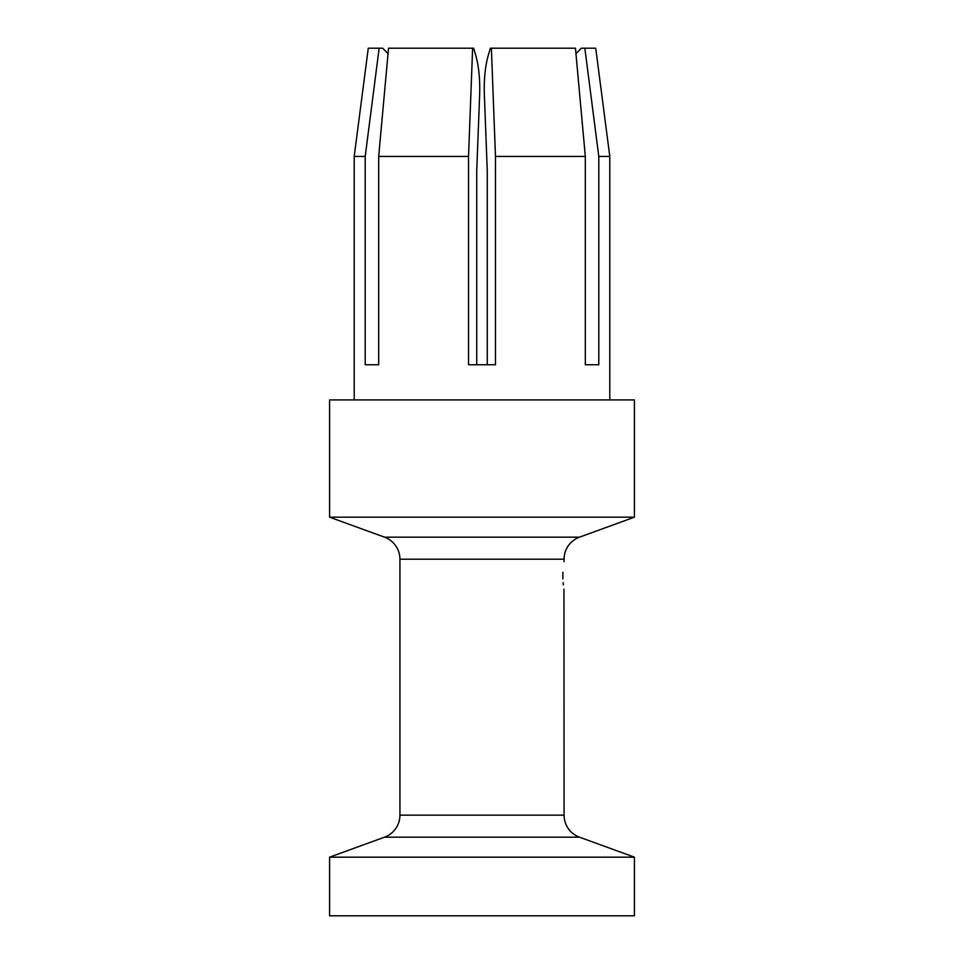 <?xml version="1.0" encoding="UTF-8"?>
<svg xmlns="http://www.w3.org/2000/svg" width="964" height="964" viewBox="0 0 964 964"><rect width="100%" height="100%" fill="white"/><g stroke="black" fill="none" stroke-linecap="round" stroke-linejoin="round"><path stroke-width="1.45" d="M490.351 48.2L488.266 55.334L490.351 48.2L491.375 48.2L495.472 156.421L495.472 364.754L468.528 364.754L468.528 156.421L378.683 156.421L388.54 48.2L388.046 53.61L382.66 48.2L388.046 53.61M488.266 55.334C485.193 66.239 483.88 79.301 484.35 94.532L487.266 170.857L484.35 94.532M487.266 364.754L487.266 170.857M634.42 517.174L634.42 399.927L329.58 399.927L329.58 517.174L634.42 517.174L579.497 537.165L384.503 537.165L329.58 517.174M491.375 48.2L575.46 48.2L575.954 53.61L581.34 48.2L584.847 48.2L598.789 156.421L598.789 364.754L585.317 364.754L598.789 364.754M634.42 857.177L329.58 857.177L329.58 915.8L634.42 915.8L634.42 857.177L579.497 837.186L384.503 837.186L329.58 857.177M579.497 537.165A23.449 23.449 0 0 0 564.073 559.192L399.927 559.192A23.449 23.449 0 0 0 384.503 537.165M562.916 578.918L562.856 575.797C564.181 593.945 564.181 593.945 562.856 575.797C564.181 557.65 564.181 557.65 562.856 575.797L562.928 572.279M563.952 589.173L564.073 815.158L399.927 815.158A23.449 23.449 0 0 1 384.503 837.186M564.073 815.158A23.449 23.449 0 0 0 579.497 837.186M609.79 399.927L609.79 156.421L598.789 156.421M585.317 364.754L585.317 156.421L495.472 156.421M379.153 48.2L368.272 48.2L354.21 156.421L365.211 156.421L379.153 48.2L382.66 48.2M479.65 94.532L476.734 170.857L479.65 94.532C480.12 79.301 478.807 66.239 475.734 55.334C478.807 66.239 480.12 79.301 479.65 94.532M473.649 48.2L475.734 55.334L473.649 48.2L388.54 48.2M472.625 48.2L468.528 156.421M575.46 48.2L585.317 156.421M609.79 156.421L595.728 48.2L584.847 48.2M476.734 364.754L476.734 170.857M378.683 364.754L365.211 364.754L378.683 364.754L378.683 156.421M365.211 364.754L365.211 156.421M563.362 584.895L563.145 582.593M399.927 559.192L399.927 815.158M354.21 399.927L354.21 156.421M564.073 559.192L564.073 561.723"/></g></svg>
